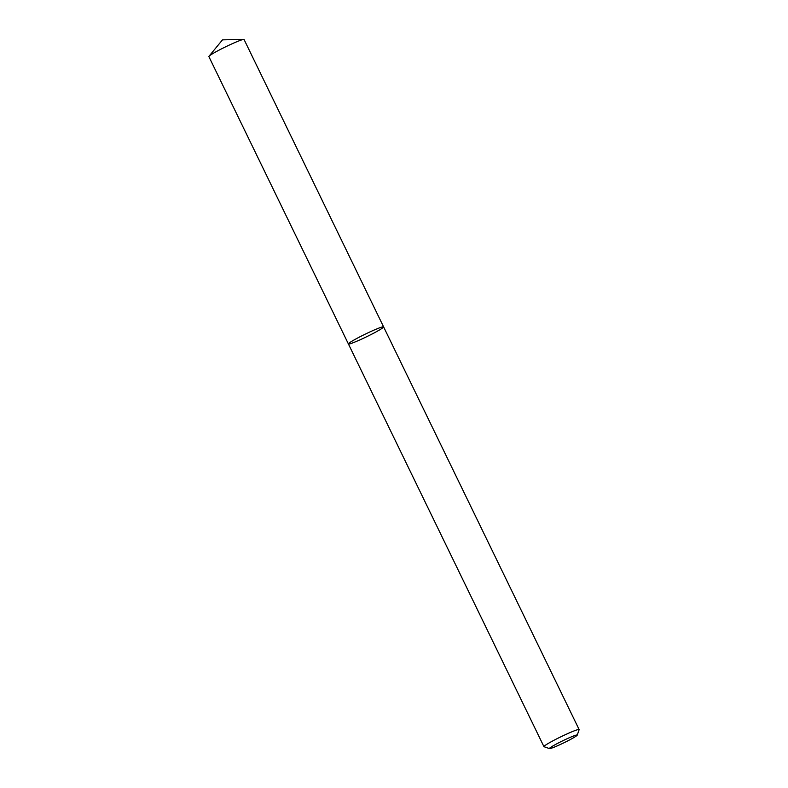 <?xml version="1.0" encoding="UTF-8"?>
<svg xmlns="http://www.w3.org/2000/svg" width="788" height="788" viewBox="0 0 788 788"><rect width="100%" height="100%" fill="white"/><g stroke="black" fill="none" stroke-linecap="round" stroke-linejoin="round"><path stroke-width="1.18" d="M376.851 328.901A19.562 1.468 -25.9 0 1 383.598 326.872A19.562 1.468 -25.9 0 1 366.647 336.732A19.562 1.468 -25.9 0 1 348.404 343.962A19.562 1.468 -25.9 0 1 357.998 337.825A19.562 1.468 -25.9 0 1 376.851 328.901A19.562 1.468 -25.9 0 1 383.598 326.872L244.063 39.498A19.562 1.468 -25.9 0 0 243.728 39.4A19.562 1.468 -25.9 0 0 237.306 41.537A19.562 1.468 -25.9 0 0 219.754 49.772A19.562 1.468 -25.9 0 0 208.997 56.263A19.562 1.468 -25.9 0 0 208.869 56.588L348.404 343.962A19.562 1.468 -25.9 0 1 357.998 337.825A19.562 1.468 -25.9 0 1 376.851 328.901M549.512 748.6L544.035 746.719A19.562 1.468 -25.9 0 1 543.937 746.65A19.562 1.468 -25.9 0 1 553.531 740.513A19.562 1.468 -25.9 0 1 572.384 731.589A19.562 1.468 -25.9 0 1 579.131 729.56A19.562 1.468 -25.9 0 1 579.131 729.678L577.22 735.145A15.445 1.162 -25.9 0 1 563.834 742.838A15.445 1.162 -25.9 0 1 549.512 748.6A15.445 1.162 -25.9 0 1 556.545 743.941A15.445 1.162 -25.9 0 1 571.891 736.652A15.445 1.162 -25.9 0 1 577.22 735.145M579.131 729.56L383.598 326.872M543.937 746.65L348.404 343.962M243.728 39.4L222.492 39.863L208.997 56.263"/></g></svg>
